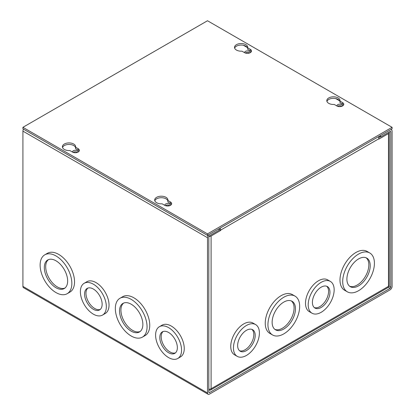 <?xml version="1.0" encoding="UTF-8"?>
<svg xmlns="http://www.w3.org/2000/svg" width="415" height="415" viewBox="0 0 415 415"><rect width="100%" height="100%" fill="white"/><g stroke="black" fill="none" stroke-linecap="round" stroke-linejoin="round"><path stroke-width="0.62" d="M308.2 304.802A18.353 10.598 -60 0 1 316.214 286.329A18.353 10.598 -60 0 1 330.356 281.412A18.353 10.598 -60 0 1 334.158 289.815A18.353 10.598 -60 0 1 326.149 308.288A18.353 10.598 -60 0 1 312.002 313.201A18.353 10.598 -60 0 1 308.2 304.802M312.002 313.201L309.305 311.644A18.353 10.598 -60 0 1 305.502 303.24A18.353 10.598 -60 0 1 313.512 284.773A18.353 10.598 -60 0 1 327.658 279.855L330.356 281.412M342.697 281.557A22.431 12.953 -60 0 1 352.485 258.981A22.431 12.953 -60 0 1 369.775 252.968A22.431 12.953 -60 0 1 374.418 263.24A22.431 12.953 -60 0 1 364.629 285.816A22.431 12.953 -60 0 1 347.339 291.823A22.431 12.953 -60 0 1 342.697 281.557M347.339 291.823L344.642 290.267A22.431 12.953 -60 0 1 339.994 279.995A22.431 12.953 -60 0 1 349.788 257.419A22.431 12.953 -60 0 1 367.073 251.412L369.775 252.968M233.448 347.962A18.353 10.598 -60 0 1 241.457 329.489A18.353 10.598 -60 0 1 255.599 324.572A18.353 10.598 -60 0 1 259.401 332.975A18.353 10.598 -60 0 1 251.391 351.443A18.353 10.598 -60 0 1 237.245 356.361A18.353 10.598 -60 0 1 233.448 347.962M237.245 356.361L234.548 354.804A18.353 10.598 -60 0 1 230.745 346.401A18.353 10.598 -60 0 1 238.76 327.933A18.353 10.598 -60 0 1 252.901 323.015L255.599 324.572M267.94 324.717A22.431 12.953 -60 0 1 277.734 302.141A22.431 12.953 -60 0 1 295.018 296.128A22.431 12.953 -60 0 1 299.666 306.4A22.431 12.953 -60 0 1 289.872 328.976A22.431 12.953 -60 0 1 272.588 334.983A22.431 12.953 -60 0 1 267.94 324.717M272.588 334.983L269.885 333.427A22.431 12.953 -60 0 1 265.242 323.155A22.431 12.953 -60 0 1 275.031 300.579A22.431 12.953 -60 0 1 292.321 294.572L295.018 296.128M312.402 302.374A12.414 7.169 120 0 0 314.969 308.06A12.414 7.169 120 0 0 324.54 304.735A12.414 7.169 120 0 0 329.956 292.238A12.414 7.169 120 0 0 327.388 286.558A12.414 7.169 120 0 0 317.817 289.883A12.414 7.169 120 0 0 312.402 302.374M314.316 307.593A12.414 7.169 120 0 0 323.601 303.443A12.414 7.169 120 0 0 328.576 291.439A12.414 7.169 120 0 0 326.657 286.22M346.893 279.129A16.496 9.524 120 0 0 350.312 286.682A16.496 9.524 120 0 0 363.021 282.262A16.496 9.524 120 0 0 370.221 265.662A16.496 9.524 120 0 0 366.803 258.114A16.496 9.524 120 0 0 354.094 262.534A16.496 9.524 120 0 0 346.893 279.129M349.648 286.231A16.496 9.524 120 0 0 362.082 280.976A16.496 9.524 120 0 0 368.836 264.863A16.496 9.524 120 0 0 366.082 257.762M237.645 345.534A12.414 7.169 120 0 0 240.218 351.22A12.414 7.169 120 0 0 249.783 347.895A12.414 7.169 120 0 0 255.204 335.398A12.414 7.169 120 0 0 252.631 329.712A12.414 7.169 120 0 0 243.066 333.043A12.414 7.169 120 0 0 237.645 345.534M239.564 350.753A12.414 7.169 120 0 0 248.844 346.603A12.414 7.169 120 0 0 253.819 334.599A12.414 7.169 120 0 0 251.9 329.38M272.136 322.289A16.496 9.524 120 0 0 275.555 329.842A16.496 9.524 120 0 0 288.264 325.422A16.496 9.524 120 0 0 295.464 308.822A16.496 9.524 120 0 0 292.051 301.274A16.496 9.524 120 0 0 279.337 305.689A16.496 9.524 120 0 0 272.136 322.289M274.891 329.391A16.496 9.524 120 0 0 287.33 324.136A16.496 9.524 120 0 0 294.079 308.023A16.496 9.524 120 0 0 291.325 300.922M380.223 136.831L378.729 137.692M219.162 228.67A0.944 0.545 60 0 1 219.359 229.329L219.037 229.889M378.324 136.779A2.806 1.619 60 0 1 378.905 138.734L378.905 139.108L388.482 133.578A2.806 1.619 0 0 0 389.306 132.432A2.806 1.619 0 0 0 389.208 132.012M208.921 236.462A2.806 1.619 0 0 0 211.1 235.99L220.676 230.46L219.359 229.703M208.818 389.223A2.806 1.619 0 0 0 211.1 388.756A2.806 1.619 60 0 1 210.519 390.043L387.901 287.631A2.806 1.619 -120 0 0 388.482 286.345A2.806 1.619 0 0 0 389.306 285.198L389.306 132.432M378.905 138.734L220.676 230.086L220.676 230.46M220.676 230.086A2.806 1.619 -120 0 0 220.095 228.131M210.519 390.043A2.806 1.619 60 0 1 209.113 389.903L208.818 389.727M244.668 52.731A2.775 1.603 180 0 1 244.643 52.508A2.775 1.603 180 0 1 246.354 51.029A2.775 1.603 180 0 1 249.379 51.377A2.775 1.603 180 0 1 250.188 52.508A2.775 1.603 180 0 1 250.162 52.731M245.291 52.995A2.775 1.603 180 0 1 249.379 52.892A2.775 1.603 180 0 1 249.545 52.995M336.959 106.012A2.775 1.603 180 0 1 336.933 105.789A2.775 1.603 180 0 1 338.645 104.31A2.775 1.603 180 0 1 341.67 104.658A2.775 1.603 180 0 1 342.479 105.789A2.775 1.603 180 0 1 342.453 106.012M337.582 106.282A2.775 1.603 180 0 1 341.67 106.178A2.775 1.603 180 0 1 341.836 106.282M168.578 327.611A18.353 10.598 60 0 1 180.567 343.786A18.353 10.598 60 0 1 177.755 358.493A18.353 10.598 60 0 1 168.578 357.585A18.353 10.598 60 0 1 156.585 341.41A18.353 10.598 60 0 1 159.401 326.704A18.353 10.598 60 0 1 168.578 327.611M177.755 358.493L180.452 356.936A18.353 10.598 -120 0 0 183.264 342.23A18.353 10.598 -120 0 0 171.276 326.055A18.353 10.598 -120 0 0 162.099 325.147L159.401 326.704M115.334 308.532A22.431 12.953 60 0 1 119.982 298.261A22.431 12.953 60 0 1 137.266 304.273A22.431 12.953 60 0 1 147.06 326.849A22.431 12.953 60 0 1 142.412 337.115A22.431 12.953 60 0 1 125.128 331.108A22.431 12.953 60 0 1 115.334 308.532M142.412 337.115L145.115 335.559A22.431 12.953 -120 0 0 149.758 325.287A22.431 12.953 -120 0 0 139.969 302.711A22.431 12.953 -120 0 0 122.679 296.704L119.982 298.261M40.12 265.102A22.431 12.953 60 0 1 44.763 254.836A22.431 12.953 60 0 1 62.053 260.843A22.431 12.953 60 0 1 71.842 283.419A22.431 12.953 60 0 1 67.199 293.69A22.431 12.953 60 0 1 49.909 287.678A22.431 12.953 60 0 1 40.12 265.102M67.199 293.69L69.896 292.129A22.431 12.953 -120 0 0 74.544 281.863A22.431 12.953 -120 0 0 64.75 259.287A22.431 12.953 -120 0 0 47.466 253.275L44.763 254.836M93.359 284.187A18.353 10.598 60 0 1 105.348 300.361A18.353 10.598 60 0 1 102.536 315.068A18.353 10.598 60 0 1 93.359 314.16A18.353 10.598 60 0 1 81.371 297.986A18.353 10.598 60 0 1 84.183 283.279A18.353 10.598 60 0 1 93.359 284.187M102.536 315.068L105.234 313.507A18.353 10.598 -120 0 0 108.05 298.8A18.353 10.598 -120 0 0 96.057 282.625A18.353 10.598 -120 0 0 86.88 281.718L84.183 283.279M77.418 152.372A2.775 1.603 0 0 0 77.252 152.269A2.775 1.603 0 0 0 73.165 152.372M78.041 152.103A2.775 1.603 0 0 0 78.067 151.88A2.775 1.603 0 0 0 77.252 150.749A2.775 1.603 0 0 0 74.233 150.401A2.775 1.603 0 0 0 72.521 151.88A2.775 1.603 0 0 0 72.547 152.103M169.709 205.653A2.775 1.603 0 0 0 169.543 205.55A2.775 1.603 0 0 0 165.455 205.653M170.332 205.389A2.775 1.603 0 0 0 170.358 205.166A2.775 1.603 0 0 0 169.543 204.035A2.775 1.603 0 0 0 166.524 203.687A2.775 1.603 0 0 0 164.812 205.166A2.775 1.603 0 0 0 164.838 205.389M168.578 332.462A12.414 7.169 -120 0 0 162.369 331.844A12.414 7.169 -120 0 0 160.465 341.794A12.414 7.169 -120 0 0 168.578 352.734A12.414 7.169 -120 0 0 174.782 353.352A12.414 7.169 -120 0 0 176.686 343.402A12.414 7.169 -120 0 0 168.578 332.462M163.1 331.512A12.414 7.169 -120 0 0 162.052 341.628A12.414 7.169 -120 0 0 169.963 351.936A12.414 7.169 -120 0 0 175.436 352.885M119.536 310.954A16.496 9.524 -120 0 0 126.736 327.554A16.496 9.524 -120 0 0 139.445 331.974A16.496 9.524 -120 0 0 142.864 324.421A16.496 9.524 -120 0 0 135.663 307.821A16.496 9.524 -120 0 0 122.949 303.401A16.496 9.524 -120 0 0 119.536 310.954M123.675 303.054A16.496 9.524 -120 0 0 120.921 310.155A16.496 9.524 -120 0 0 127.67 326.268A16.496 9.524 -120 0 0 140.109 331.523M44.317 267.53A16.496 9.524 -120 0 0 51.517 284.13A16.496 9.524 -120 0 0 64.226 288.544A16.496 9.524 -120 0 0 67.645 280.997A16.496 9.524 -120 0 0 60.445 264.397A16.496 9.524 -120 0 0 47.735 259.977A16.496 9.524 -120 0 0 44.317 267.53M48.456 259.629A16.496 9.524 -120 0 0 45.702 266.731A16.496 9.524 -120 0 0 52.456 282.843A16.496 9.524 -120 0 0 64.89 288.098M93.359 289.037A12.414 7.169 -120 0 0 87.15 288.42A12.414 7.169 -120 0 0 85.246 298.369A12.414 7.169 -120 0 0 93.359 309.31A12.414 7.169 -120 0 0 99.569 309.927A12.414 7.169 -120 0 0 101.473 299.978A12.414 7.169 -120 0 0 93.359 289.037M87.881 288.088A12.414 7.169 -120 0 0 86.834 298.203A12.414 7.169 -120 0 0 94.745 308.511A12.414 7.169 -120 0 0 100.222 309.46M23.499 129.174A2.806 1.619 120 0 0 22.918 131.13L207.5 237.696L207.5 392.964A2.806 1.619 -60 0 0 208.081 394.25A2.806 1.619 -60 0 0 209.487 394.11L390.1 289.836A2.806 1.619 -60 0 0 392.082 286.397L392.082 131.13A2.806 1.619 -60 0 0 391.501 129.843A2.806 1.619 -60 0 0 390.1 129.983L380.545 135.498L380.545 137.017L390.1 131.498A0.944 0.545 -60 0 1 390.572 131.451A0.944 0.545 -60 0 1 390.769 131.887L390.769 287.159A0.944 0.545 -60 0 1 390.1 288.316L388.269 287.258M22.918 131.13L22.918 286.397A2.806 1.619 120 0 0 23.499 287.683L208.081 394.25M209.487 392.59A0.944 0.545 -60 0 1 209.01 392.637A0.944 0.545 -60 0 1 208.818 392.206L209.487 392.59L390.1 288.316M207.5 237.696A2.806 1.619 -60 0 1 209.487 234.257L219.037 228.743L219.037 230.263L209.487 235.777A0.944 0.545 -60 0 0 208.818 236.934L208.818 392.206M379.232 136.255L380.545 137.017M75.592 147.792A6.624 3.823 0 0 0 73.699 145.556A6.624 3.823 0 0 0 67.106 144.596A6.624 3.823 0 0 0 62.525 147.496M64.335 149.441A6.624 3.823 180 0 1 62.395 146.739A6.624 3.823 180 0 1 66.483 143.206A6.624 3.823 180 0 1 73.699 144.036A6.624 3.823 180 0 1 75.639 146.739A6.624 3.823 180 0 1 75.592 147.206L78.176 148.7A4.077 2.355 180 0 1 79.374 150.365A4.077 2.355 180 0 1 76.853 152.538A4.077 2.355 180 0 1 72.407 152.03L69.824 150.536A6.624 3.823 180 0 1 64.335 149.441M79.156 151.122A4.077 2.355 0 0 0 78.176 150.214L75.592 148.726L75.592 147.206M247.714 48.42A6.624 3.823 0 0 0 245.825 46.179A6.624 3.823 0 0 0 239.227 45.225A6.624 3.823 0 0 0 234.646 48.124M236.457 50.07A6.624 3.823 180 0 1 234.517 47.367A6.624 3.823 180 0 1 238.604 43.834A6.624 3.823 180 0 1 245.825 44.659A6.624 3.823 180 0 1 247.765 47.367A6.624 3.823 180 0 1 247.714 47.829L250.302 49.323A4.077 2.355 180 0 1 251.495 50.988A4.077 2.355 180 0 1 248.979 53.162A4.077 2.355 180 0 1 244.534 52.653L241.945 51.159A6.624 3.823 180 0 1 236.457 50.07M251.277 51.745A4.077 2.355 0 0 0 250.302 50.843L247.714 49.349L247.714 47.829M167.883 201.078A6.624 3.823 0 0 0 165.99 198.837A6.624 3.823 0 0 0 159.396 197.882A6.624 3.823 0 0 0 154.816 200.782M156.626 202.728A6.624 3.823 180 0 1 154.686 200.025A6.624 3.823 180 0 1 158.774 196.492A6.624 3.823 180 0 1 165.99 197.317A6.624 3.823 180 0 1 167.93 200.025A6.624 3.823 180 0 1 167.883 200.487L170.466 201.981A4.077 2.355 180 0 1 171.665 203.646A4.077 2.355 180 0 1 169.144 205.819A4.077 2.355 180 0 1 164.698 205.311L162.115 203.817A6.624 3.823 180 0 1 156.626 202.728M171.447 204.403A4.077 2.355 0 0 0 170.466 203.5L167.883 202.006L167.883 200.487M340.004 101.701A6.624 3.823 0 0 0 338.116 99.465A6.624 3.823 0 0 0 331.518 98.505A6.624 3.823 0 0 0 326.937 101.41M328.747 103.351A6.624 3.823 180 0 1 326.807 100.648A6.624 3.823 180 0 1 330.895 97.115A6.624 3.823 180 0 1 338.116 97.945A6.624 3.823 180 0 1 340.056 100.648A6.624 3.823 180 0 1 340.004 101.115L342.593 102.609A4.077 2.355 180 0 1 343.786 104.274A4.077 2.355 180 0 1 341.27 106.448A4.077 2.355 180 0 1 336.824 105.939L334.236 104.445A6.624 3.823 180 0 1 328.747 103.351M343.568 105.031A4.077 2.355 0 0 0 342.593 104.124L340.004 102.635L340.004 101.115M392.082 127.317L392.082 128.837L207.5 235.404L22.918 128.837L22.918 127.317L207.5 20.75L392.082 127.317L207.5 233.884L22.918 127.317M207.5 235.404L207.5 233.884M388.482 133.578L388.482 286.345L211.1 388.756L211.1 235.99M207.5 392.964L22.918 286.397M390.769 287.159L388.871 286.065M390.1 131.498L390.769 131.887M339.657 100.861L335.699 98.573M247.366 47.575L243.408 45.292M78.176 148.7L78.176 150.214M250.302 49.323L250.302 50.843M170.466 201.981L170.466 203.5M342.593 102.609L342.593 104.124M390.92 129.506L391.501 129.843"/></g></svg>
